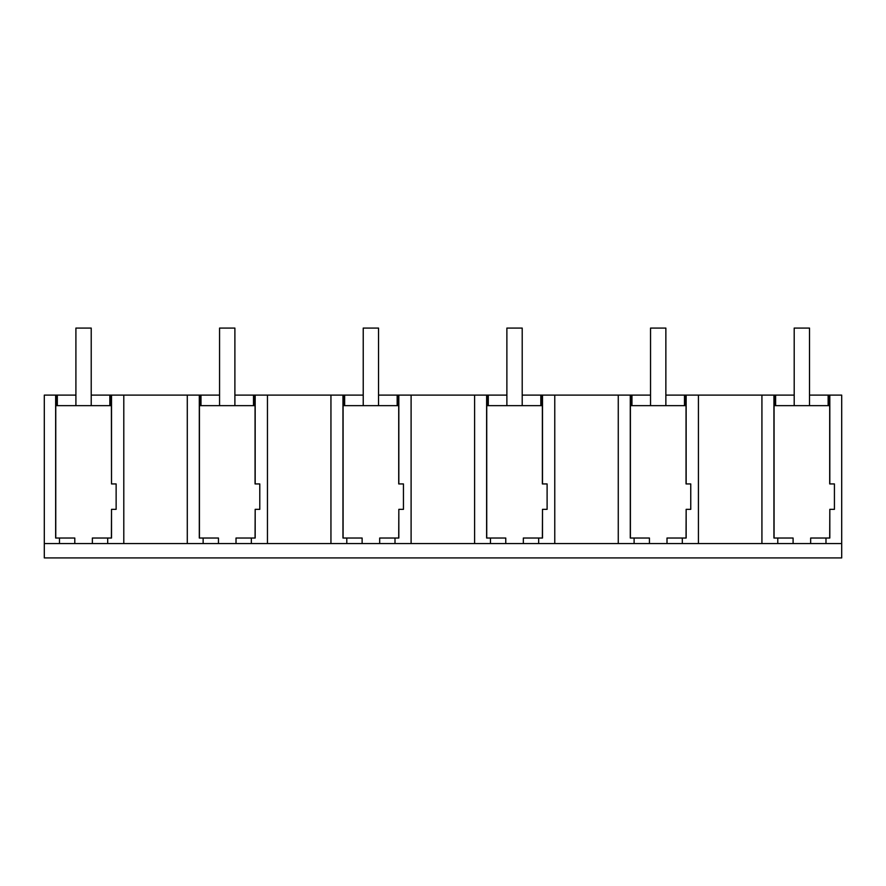 <?xml version="1.0" encoding="UTF-8"?>
<svg xmlns="http://www.w3.org/2000/svg" width="886" height="886" viewBox="0 0 886 886"><rect width="100%" height="100%" fill="white"/><g stroke="black" fill="none" stroke-linecap="round" stroke-linejoin="round"><path stroke-width="1.33" d="M59.473 538.024L55.652 538.024L55.652 395.112L44.3 395.112L44.3 543.561L59.473 543.561L59.473 538.024L74.801 538.024L74.801 543.561L123.796 543.561L123.796 395.112L111.514 395.112L111.514 483.933L116.132 483.933L116.132 509.339L111.514 509.339L111.514 538.024L107.693 538.024L107.693 543.561M59.473 543.561L74.801 543.561M55.652 395.112L56.183 405.644M111.514 483.933L111.403 405.644L55.763 405.644L55.763 538.024M44.3 543.561L44.3 557.925L841.7 557.925L841.7 395.112L829.274 395.112L829.274 405.644M841.7 543.561L123.796 543.561M92.365 543.561L92.365 538.024L107.693 538.024M111.514 509.339L111.403 538.024M774.054 538.024L774.054 405.644L829.695 405.644L829.695 483.933L834.424 483.933L834.424 509.339L829.817 509.339L829.817 538.024L825.985 538.024L825.985 543.561M199.428 538.024L199.428 405.644L255.057 405.644L255.057 483.933L259.786 483.933L259.786 509.339L255.179 509.339L255.179 538.024L251.347 538.024L251.347 543.561M343.081 538.024L343.081 405.644L398.722 405.644L398.722 483.933L403.451 483.933L403.451 509.339L398.833 509.339L398.833 538.024L395.001 538.024L395.001 543.561M486.735 538.024L486.735 405.644L542.376 405.644L542.376 483.933L547.105 483.933L547.105 509.339L542.498 509.339L542.498 538.024L538.666 538.024L538.666 543.561M630.4 538.024L630.4 405.644L686.041 405.644L686.041 483.933L690.759 483.933L690.759 509.339L686.152 509.339L686.152 538.024L682.32 538.024L682.32 543.561M56.183 395.112L56.848 395.112L56.848 405.644M761.927 543.561L761.927 395.112L794.199 395.112M809.516 395.112L828.133 395.112L828.133 405.644M829.274 395.112L828.133 395.112M56.848 395.112L75.908 395.112M91.225 395.112L109.842 395.112L109.842 405.644M111.514 395.112L109.842 395.112M187.289 543.561L187.289 395.112L219.562 395.112M234.89 395.112L253.507 395.112L253.507 405.644M267.45 543.561L267.45 395.112L253.507 395.112M330.943 543.561L330.943 395.112L363.227 395.112M378.543 395.112L397.161 395.112L397.161 405.644M411.104 543.561L411.104 395.112L397.161 395.112M474.608 543.561L474.608 395.112L506.881 395.112M522.208 395.112L540.825 395.112L540.825 405.644M554.769 543.561L554.769 395.112L540.825 395.112M618.262 543.561L618.262 395.112L650.534 395.112M665.862 395.112L684.479 395.112L684.479 405.644M761.927 395.112L684.479 395.112M187.289 395.112L123.796 395.112M110.983 395.112L110.983 405.644M57.324 395.112L57.324 405.644M110.318 395.112L110.318 405.644M828.609 395.112L828.609 405.644M829.817 395.112L829.817 483.933M775.615 395.112L775.615 405.644M775.139 395.112L775.139 405.644M793.092 543.561L793.092 538.024L777.775 538.024L777.775 543.561M810.657 543.561L810.657 538.024L825.985 538.024M829.817 509.339L829.695 538.024M773.943 395.112L773.943 538.024L777.775 538.024M774.475 395.112L774.475 405.644M330.943 395.112L267.45 395.112M255.179 395.112L255.179 483.933M254.647 395.112L254.647 405.644M255.179 509.339L255.057 538.024M236.019 543.561L236.019 538.024L251.347 538.024M203.138 543.561L203.138 538.024L218.465 538.024L218.465 543.561M199.306 395.112L199.306 538.024L203.138 538.024M199.837 395.112L199.837 405.644M200.513 395.112L200.513 405.644M200.978 395.112L200.978 405.644M253.972 395.112L253.972 405.644M474.608 395.112L411.104 395.112M398.833 395.112L398.833 483.933M398.301 395.112L398.301 405.644M398.833 509.339L398.722 538.024M379.684 543.561L379.684 538.024L395.001 538.024M346.791 543.561L346.791 538.024L362.119 538.024L362.119 543.561M342.96 395.112L342.96 538.024L346.791 538.024M343.502 395.112L343.502 405.644M344.167 395.112L344.167 405.644M344.643 395.112L344.643 405.644M397.637 395.112L397.637 405.644M618.262 395.112L554.769 395.112M542.498 395.112L542.498 483.933M541.955 395.112L541.955 405.644M542.498 509.339L542.376 538.024M523.338 543.561L523.338 538.024L538.666 538.024M490.456 543.561L490.456 538.024L505.773 538.024L505.773 543.561M486.624 395.112L486.624 538.024L490.456 538.024M487.156 395.112L487.156 405.644M487.821 395.112L487.821 405.644M488.297 395.112L488.297 405.644M541.291 395.112L541.291 405.644M698.423 543.561L698.423 395.112M686.152 395.112L686.152 483.933M685.62 395.112L685.62 405.644M686.152 509.339L686.041 538.024M667.003 543.561L667.003 538.024L682.32 538.024M634.11 543.561L634.11 538.024L649.438 538.024L649.438 543.561M630.278 395.112L630.278 538.024L634.11 538.024M630.821 395.112L630.821 405.644M631.485 395.112L631.485 405.644M631.951 395.112L631.951 405.644M684.944 395.112L684.944 405.644M91.225 405.644L91.225 328.075L75.908 328.075L75.908 405.644M234.89 405.644L234.89 328.075L219.562 328.075L219.562 405.644M378.543 405.644L378.543 328.075L363.227 328.075L363.227 405.644M522.208 405.644L522.208 328.075L506.881 328.075L506.881 405.644M665.862 405.644L665.862 328.075L650.534 328.075L650.534 405.644M809.516 405.644L809.516 328.075L794.199 328.075L794.199 405.644"/></g></svg>
